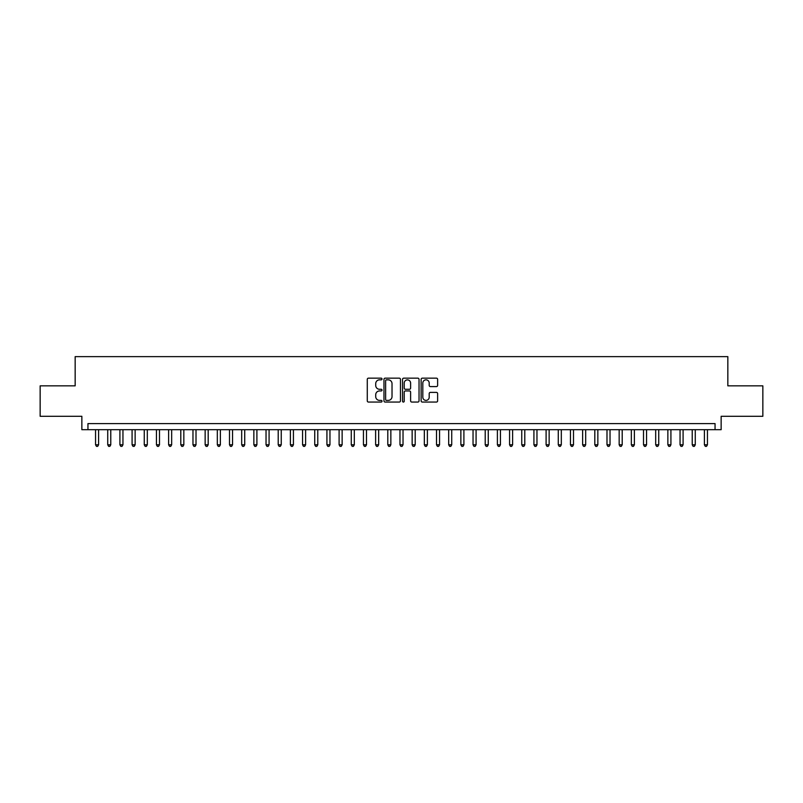 <?xml version="1.0" encoding="UTF-8"?>
<svg xmlns="http://www.w3.org/2000/svg" width="803" height="803" viewBox="0 0 803 803"><rect width="100%" height="100%" fill="white"/><g stroke="black" fill="none" stroke-linecap="round" stroke-linejoin="round"><path stroke-width="1.2" d="M382.017 378.996A0.833 0.833 0 0 0 381.184 378.163L368.477 378.163A1.194 1.194 0 0 0 367.282 379.357L367.282 400.868A1.194 1.194 0 0 0 368.477 402.062L381.184 402.062A0.833 0.833 0 0 0 382.017 401.229A0.833 0.833 0 0 0 381.184 400.396L379.538 400.396A3.824 3.824 0 0 1 375.714 396.572L375.714 394.775A3.824 3.824 0 0 1 379.538 390.951L381.184 390.951A0.833 0.833 0 0 0 382.017 390.117A0.833 0.833 0 0 0 381.184 389.274L379.538 389.274A3.824 3.824 0 0 1 375.714 385.45L375.714 383.663A3.824 3.824 0 0 1 379.538 379.839L381.184 379.839A0.833 0.833 0 0 0 382.017 378.996M436.43 386.584A1.194 1.194 0 0 0 437.625 385.39L437.625 379.357A1.194 1.194 0 0 0 436.43 378.163L422.328 378.163A1.194 1.194 0 0 0 421.133 379.357L421.133 400.868A1.194 1.194 0 0 0 422.328 402.062L436.43 402.062A1.194 1.194 0 0 0 437.625 400.868L437.625 393.58A1.194 1.194 0 0 0 436.43 392.386L430.398 392.386A1.194 1.194 0 0 0 429.203 393.58L429.203 397.194A3.202 3.202 0 0 1 426.002 400.396A3.202 3.202 0 0 1 422.81 397.194L422.81 383.031A3.202 3.202 0 0 1 426.002 379.839A3.202 3.202 0 0 1 429.203 383.031L429.203 385.39A1.194 1.194 0 0 0 430.398 386.584L436.43 386.584M715.051 429.685L721.144 429.685L721.144 416.295L762.85 416.295L762.85 385.852L727.839 385.852L727.839 356.632L75.161 356.632L75.161 385.852L40.15 385.852L40.15 416.295L81.856 416.295L81.856 429.685L715.051 429.685L715.051 423.603L87.949 423.603L87.949 429.685M400.456 379.357A1.194 1.194 0 0 0 399.262 378.163L385.159 378.163A1.194 1.194 0 0 0 383.964 379.357L383.964 400.868A1.194 1.194 0 0 0 385.159 402.062L399.262 402.062A1.194 1.194 0 0 0 400.456 400.868L400.456 379.357M403.738 378.163L417.841 378.163A1.194 1.194 0 0 1 419.036 379.357L419.036 400.868A1.194 1.194 0 0 1 417.841 402.062L411.809 402.062A1.194 1.194 0 0 1 410.614 400.868L410.614 392.145A1.194 1.194 0 0 0 409.42 390.951L405.415 390.951A1.194 1.194 0 0 0 404.22 392.145L404.22 401.229A0.833 0.833 0 0 1 403.387 402.062A0.833 0.833 0 0 1 402.544 401.229L402.544 379.357A1.194 1.194 0 0 1 403.738 378.163M386.474 379.839A0.833 0.833 0 0 0 385.631 380.672L385.631 399.553A0.833 0.833 0 0 0 386.474 400.396L388.2 400.396A3.824 3.824 0 0 0 392.025 396.572L392.025 383.663A3.824 3.824 0 0 0 388.2 379.839L386.474 379.839M410.614 383.091A3.202 3.202 0 0 0 407.412 379.899A3.202 3.202 0 0 0 404.22 383.091L404.22 388.08A1.194 1.194 0 0 0 405.415 389.274L409.42 389.274A1.194 1.194 0 0 0 410.614 388.08L410.614 383.091M95.557 429.685L95.557 444.792L98.598 444.792L98.598 429.685M98.598 444.792L97.685 446.368L96.47 446.368L95.557 444.792M107.732 429.685L107.732 444.792L110.774 444.792L110.774 429.685M110.774 444.792L109.86 446.368L108.646 446.368L107.732 444.792M119.908 429.685L119.908 444.792L122.949 444.792L122.949 429.685M122.949 444.792L122.036 446.368L120.821 446.368L119.908 444.792M132.083 429.685L132.083 444.792L135.135 444.792L135.135 429.685M135.135 444.792L134.221 446.368L132.997 446.368L132.083 444.792M144.259 429.685L144.259 444.792L147.31 444.792L147.31 429.685M147.31 444.792L146.397 446.368L145.172 446.368L144.259 444.792M156.444 429.685L156.444 444.792L159.486 444.792L159.486 429.685M159.486 444.792L158.572 446.368L157.348 446.368L156.444 444.792M168.62 429.685L168.62 444.792L171.661 444.792L171.661 429.685M171.661 444.792L170.748 446.368L169.533 446.368L168.62 444.792M180.795 429.685L180.795 444.792L183.837 444.792L183.837 429.685M183.837 444.792L182.923 446.368L181.709 446.368L180.795 444.792M192.971 429.685L192.971 444.792L196.012 444.792L196.012 429.685M196.012 444.792L195.099 446.368L193.884 446.368L192.971 444.792M205.146 429.685L205.146 444.792L208.188 444.792L208.188 429.685M208.188 444.792L207.274 446.368L206.06 446.368L205.146 444.792M217.322 429.685L217.322 444.792L220.373 444.792L220.373 429.685M220.373 444.792L219.46 446.368L218.235 446.368L217.322 444.792M229.497 429.685L229.497 444.792L232.549 444.792L232.549 429.685M232.549 444.792L231.635 446.368L230.411 446.368L229.497 444.792M241.683 429.685L241.683 444.792L244.724 444.792L244.724 429.685M244.724 444.792L243.811 446.368L242.586 446.368L241.683 444.792M253.858 429.685L253.858 444.792L256.9 444.792L256.9 429.685M256.9 444.792L255.986 446.368L254.772 446.368L253.858 444.792M266.034 429.685L266.034 444.792L269.075 444.792L269.075 429.685M269.075 444.792L268.162 446.368L266.947 446.368L266.034 444.792M278.209 429.685L278.209 444.792L281.251 444.792L281.251 429.685M281.251 444.792L280.337 446.368L279.123 446.368L278.209 444.792M290.385 429.685L290.385 444.792L293.426 444.792L293.426 429.685M293.426 444.792L292.513 446.368L291.298 446.368L290.385 444.792M302.56 429.685L302.56 444.792L305.612 444.792L305.612 429.685M305.612 444.792L304.698 446.368L303.474 446.368L302.56 444.792M314.736 429.685L314.736 444.792L317.787 444.792L317.787 429.685M317.787 444.792L316.874 446.368L315.649 446.368L314.736 444.792M326.921 429.685L326.921 444.792L329.963 444.792L329.963 429.685M329.963 444.792L329.049 446.368L327.825 446.368L326.921 444.792M339.097 429.685L339.097 444.792L342.138 444.792L342.138 429.685M342.138 444.792L341.225 446.368L340.01 446.368L339.097 444.792M351.272 429.685L351.272 444.792L354.314 444.792L354.314 429.685M354.314 444.792L353.4 446.368L352.186 446.368L351.272 444.792M363.448 429.685L363.448 444.792L366.489 444.792L366.489 429.685M366.489 444.792L365.576 446.368L364.361 446.368L363.448 444.792M375.623 429.685L375.623 444.792L378.665 444.792L378.665 429.685M378.665 444.792L377.751 446.368L376.537 446.368L375.623 444.792M387.799 429.685L387.799 444.792L390.85 444.792L390.85 429.685M390.85 444.792L389.937 446.368L388.712 446.368L387.799 444.792M399.974 429.685L399.974 444.792L403.026 444.792L403.026 429.685M403.026 444.792L402.112 446.368L400.888 446.368L399.974 444.792M412.15 429.685L412.15 444.792L415.201 444.792L415.201 429.685M415.201 444.792L414.288 446.368L413.063 446.368L412.15 444.792M424.335 429.685L424.335 444.792L427.377 444.792L427.377 429.685M427.377 444.792L426.463 446.368L425.249 446.368L424.335 444.792M436.511 429.685L436.511 444.792L439.552 444.792L439.552 429.685M439.552 444.792L438.639 446.368L437.424 446.368L436.511 444.792M448.686 429.685L448.686 444.792L451.728 444.792L451.728 429.685M451.728 444.792L450.814 446.368L449.6 446.368L448.686 444.792M460.862 429.685L460.862 444.792L463.903 444.792L463.903 429.685M463.903 444.792L462.99 446.368L461.775 446.368L460.862 444.792M473.037 429.685L473.037 444.792L476.079 444.792L476.079 429.685M476.079 444.792L475.175 446.368L473.951 446.368L473.037 444.792M485.213 429.685L485.213 444.792L488.264 444.792L488.264 429.685M488.264 444.792L487.351 446.368L486.126 446.368L485.213 444.792M497.388 429.685L497.388 444.792L500.44 444.792L500.44 429.685M500.44 444.792L499.526 446.368L498.302 446.368L497.388 444.792M509.574 429.685L509.574 444.792L512.615 444.792L512.615 429.685M512.615 444.792L511.702 446.368L510.487 446.368L509.574 444.792M521.749 429.685L521.749 444.792L524.791 444.792L524.791 429.685M524.791 444.792L523.877 446.368L522.663 446.368L521.749 444.792M533.925 429.685L533.925 444.792L536.966 444.792L536.966 429.685M536.966 444.792L536.053 446.368L534.838 446.368L533.925 444.792M546.1 429.685L546.1 444.792L549.142 444.792L549.142 429.685M549.142 444.792L548.228 446.368L547.014 446.368L546.1 444.792M558.276 429.685L558.276 444.792L561.317 444.792L561.317 429.685M561.317 444.792L560.414 446.368L559.189 446.368L558.276 444.792M570.451 429.685L570.451 444.792L573.503 444.792L573.503 429.685M573.503 444.792L572.589 446.368L571.365 446.368L570.451 444.792M582.627 429.685L582.627 444.792L585.678 444.792L585.678 429.685M585.678 444.792L584.765 446.368L583.54 446.368L582.627 444.792M594.812 429.685L594.812 444.792L597.854 444.792L597.854 429.685M597.854 444.792L596.94 446.368L595.726 446.368L594.812 444.792M606.988 429.685L606.988 444.792L610.029 444.792L610.029 429.685M610.029 444.792L609.116 446.368L607.901 446.368L606.988 444.792M619.163 429.685L619.163 444.792L622.205 444.792L622.205 429.685M622.205 444.792L621.291 446.368L620.077 446.368L619.163 444.792M631.339 429.685L631.339 444.792L634.38 444.792L634.38 429.685M634.38 444.792L633.467 446.368L632.252 446.368L631.339 444.792M643.514 429.685L643.514 444.792L646.556 444.792L646.556 429.685M646.556 444.792L645.652 446.368L644.428 446.368L643.514 444.792M655.69 429.685L655.69 444.792L658.741 444.792L658.741 429.685M658.741 444.792L657.828 446.368L656.603 446.368L655.69 444.792M667.865 429.685L667.865 444.792L670.917 444.792L670.917 429.685M670.917 444.792L670.003 446.368L668.779 446.368L667.865 444.792M680.051 429.685L680.051 444.792L683.092 444.792L683.092 429.685M683.092 444.792L682.179 446.368L680.964 446.368L680.051 444.792M692.226 429.685L692.226 444.792L695.268 444.792L695.268 429.685M695.268 444.792L694.354 446.368L693.14 446.368L692.226 444.792M704.402 429.685L704.402 444.792L707.443 444.792L707.443 429.685M707.443 444.792L706.53 446.368L705.315 446.368L704.402 444.792"/></g></svg>

